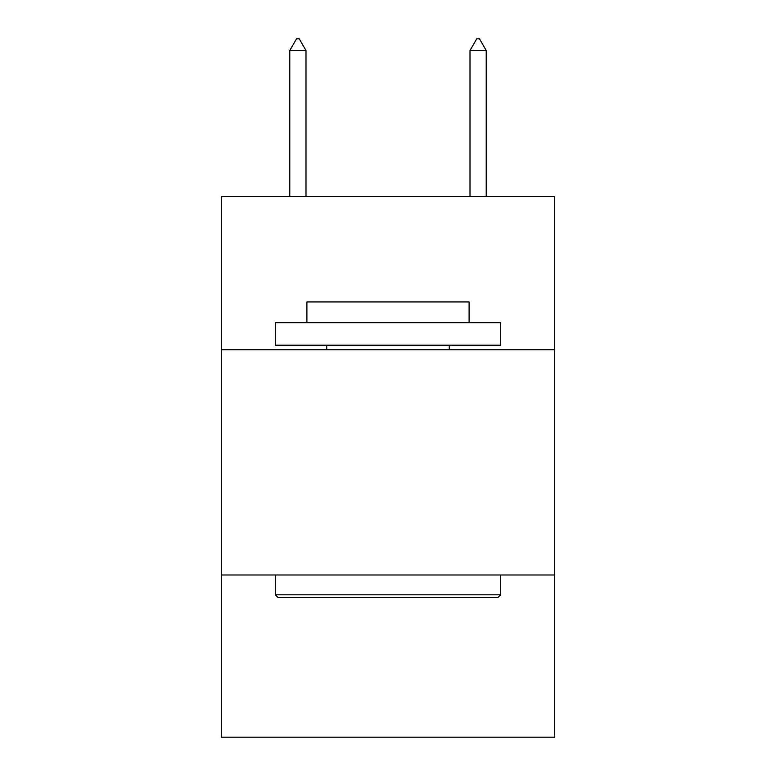 <?xml version="1.0" encoding="UTF-8"?>
<svg xmlns="http://www.w3.org/2000/svg" width="776" height="776" viewBox="0 0 776 776"><rect width="100%" height="100%" fill="white"/><g stroke="black" fill="none" stroke-linecap="round" stroke-linejoin="round"><path stroke-width="1.16" d="M554.714 349.704L554.714 196.503L221.286 196.503L221.286 349.704L554.714 349.704L554.714 737.2L221.286 737.2L221.286 349.704M554.714 574.987L221.286 574.987M278.06 597.52L275.354 594.814L500.646 594.814L497.94 597.52L278.06 597.52M500.646 322.67L500.646 345.194L275.354 345.194L275.354 322.67L500.646 322.67M306.898 322.67L306.898 301.942L469.102 301.942L469.102 322.67M500.646 574.987L500.646 594.814M275.354 574.987L275.354 594.814M449.275 345.194L449.275 349.704M326.725 345.194L326.725 349.704M305.996 50.518L299.235 38.8L296.529 38.8L289.778 50.518L305.996 50.518L305.996 196.503M289.778 50.518L289.778 196.503M476.765 38.8L479.471 38.8L486.222 50.518L470.004 50.518L476.765 38.8M486.222 196.503L486.222 50.518M470.004 196.503L470.004 50.518"/></g></svg>
